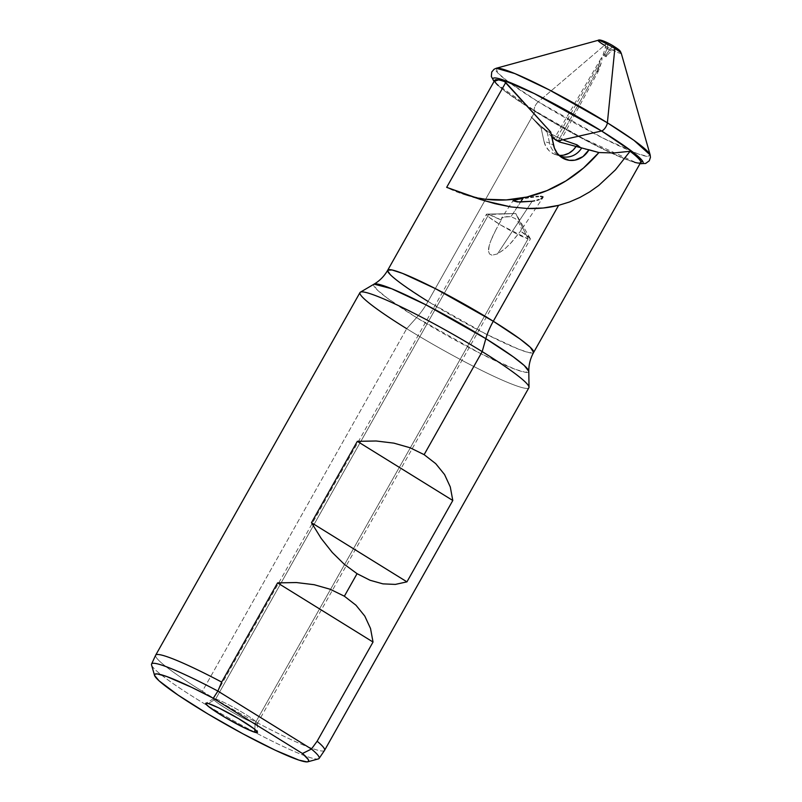 <?xml version="1.0" encoding="UTF-8"?>
<svg xmlns="http://www.w3.org/2000/svg" width="802" height="802" viewBox="0 0 802 802"><rect width="100%" height="100%" fill="white"/><g stroke="black" fill="none" stroke-linecap="round" stroke-linejoin="round"><path stroke-width="0.6" stroke-dasharray="4.01 3.01" d="M621.259 53.453A13.313 1.283 29.4 0 1 604.477 45.343L538.262 101.814A88.721 8.521 29.4 0 1 496.288 68.24L497.671 72.822L508.338 81.824L538.262 101.814A5.865 2.316 -58.2 0 0 534.483 110.616A86.125 8.271 -150.6 0 0 624.778 158.616A86.125 8.271 -150.6 0 0 636.798 162.906L582.964 138.415L534.483 110.616A5.865 2.316 121.8 0 1 538.262 101.814L602.793 137.994L637.76 153.773L647.595 156.46L650.161 154.946A88.721 8.521 29.4 0 1 538.262 101.814L604.477 45.343A13.313 1.283 -150.6 0 0 621.269 53.313M604.477 45.343A5.865 2.316 121.8 0 1 607.184 44.461A5.865 2.316 121.8 0 1 607.034 48.742L611.425 50.907L609.771 49.574A5.865 2.316 121.8 0 1 614.242 46.576A5.865 2.316 -58.2 0 0 609.771 49.574L605.34 47.438L607.034 48.742L604.618 54.446L605.991 54.867L609.771 49.574L605.991 54.867L603.766 53.794L604.618 54.446L603.936 55.639L603.074 54.977L605.33 56.06L605.991 54.867L605.33 56.06L606.182 56.721L603.936 55.639L604.618 54.446L606.843 55.518L604.618 54.446L607.034 48.742L611.455 50.887L607.034 48.742A5.865 2.316 -58.2 0 0 607.184 44.461A5.865 2.316 -58.2 0 0 604.477 45.343A13.313 1.283 -150.6 0 1 598.182 40.3M598.312 71.228L597.36 71.659L597.881 67.789L601.139 58.275L602.021 57.874L601.64 61.243L598.312 71.228L601.009 63.829L558.252 140.831L601.009 63.829L601.991 59.158L601.731 57.564L601.139 58.275L598.623 64.932L555.966 139.548L598.623 64.932L597.36 71.659L598.312 71.228L559.846 142.064M640.026 163.638L636.798 162.906A86.125 8.271 -150.6 0 0 640.046 163.598L634.582 162.315A83.749 8.04 29.4 0 1 624.608 158.826A83.749 8.04 29.4 0 1 535.094 111.468A83.749 8.04 -150.6 0 0 624.608 158.826A83.749 8.04 -150.6 0 0 640.668 162.485M581.791 147.819L585.28 148.992L581.791 147.819A19.428 17.744 -73.1 0 1 581.671 148.019A19.428 17.744 106.9 0 0 581.791 147.819L576.608 145.513A19.428 17.744 106.9 0 0 576.979 144.831L581.791 147.819M563.966 140.27L551.425 134.145L555.676 140.049L551.425 134.145L563.966 140.27L576.979 144.831A19.428 17.744 106.9 0 1 576.608 145.513L578.864 146.205M501.511 218.254L501.23 220.079L501.511 218.254L503.466 217.041L510.934 216.71L520.558 202.084L510.934 216.71L504.979 216.67L501.43 218.365L513.019 200.761M497.471 253.913L532.137 201.272L497.471 253.913L491.987 255.216L497.471 253.913L505.18 248.62L511.766 242.084L520.558 231.146L510.192 243.788L504.288 249.372L497.471 253.913M489.491 253.933L491.987 255.216L489.491 253.933L488.538 251.297L489.491 253.933M489.2 245.723L488.538 251.297C488.288 248.77 489.11 245.121 490.994 240.349L489.2 245.723M495.766 230.054L490.994 240.349C493.1 235.036 496.508 228.279 501.23 220.079L495.766 230.054M530.242 238.545L515.776 213.543L528.057 238.866L501.06 225.222L489.17 217.332L486.894 214.124L515.776 213.543L488.699 214.485A25.203 2.416 -150.6 0 0 486.423 214.304A25.203 2.416 -150.6 0 0 502.754 226.224A25.203 2.416 -150.6 0 0 528.057 238.866L255.056 723.354A25.203 2.416 29.4 0 1 229.763 710.712A25.203 2.416 29.4 0 1 213.422 698.793A25.203 2.416 29.4 0 1 215.708 698.973L488.699 214.485L215.708 698.973A25.203 2.416 -150.6 0 0 213.522 698.692A25.203 2.416 -150.6 0 0 229.171 710.361A25.203 2.416 -150.6 0 0 255.056 723.354L254.856 729.399L255.056 723.354A25.203 2.416 -150.6 0 0 257.372 723.394A25.203 2.416 -150.6 0 0 240.41 711.254A25.203 2.416 -150.6 0 0 215.708 698.973L208.42 703.534L215.708 698.973A25.203 2.416 29.4 0 1 241.001 711.605A25.203 2.416 29.4 0 1 257.342 723.534A25.203 2.416 29.4 0 1 255.056 723.354L528.057 238.866A25.203 2.416 -150.6 0 0 530.333 239.046A25.203 2.416 -150.6 0 0 520.558 231.146L530.242 238.545L528.057 238.866L515.776 213.543L486.894 214.124M529.009 387.206A96.932 9.303 29.4 0 1 406.684 328.68L416.559 317.622A88.942 8.541 -150.6 0 0 528.799 371.326L525.35 372.308L514.904 369.201L479.887 353.211L416.559 317.622A38.767 15.338 -58.2 0 0 428.057 301.432L401.351 283.697L391.035 275.367L387.707 270.224M428.057 301.432L535.094 111.468L428.057 301.432L485.952 334.053L518.784 349.271L529.31 352.7L533.631 352.449A83.749 8.04 29.4 0 1 428.057 301.432A38.767 15.338 121.8 0 1 416.559 317.622A88.942 8.541 -150.6 0 1 374.063 284.139L376.409 289.131L387.246 298.093L416.559 317.622L406.684 328.68A96.932 9.303 -150.6 0 0 528.889 387.727M324.569 750.341A96.932 9.303 29.4 0 1 202.365 691.284L406.684 328.68L202.365 691.284A96.932 9.303 -150.6 0 0 324.529 750.401M151.558 664.958A96.16 9.233 -150.6 0 0 207.317 705.509A96.16 9.233 -150.6 0 0 318.324 758.923M155.638 655.234A96.932 9.303 -150.6 0 0 202.365 691.284A96.932 9.303 29.4 0 1 155.668 655.174M319.116 758.421A96.16 9.233 29.4 0 1 207.317 705.509A96.16 9.233 29.4 0 1 151.578 664.026M359.988 292.56A96.932 9.303 -150.6 0 0 406.684 328.68M535.836 121.463L543.094 128.38L531.064 116.741L540.759 126.024L551.425 134.145L540.759 126.024L531.064 116.741L541.069 127.769L543.094 128.38L548.017 132.47L549.982 131.568L504.518 81.573L550.713 132.029L547.175 132.089L549.55 143.067L553.56 145.212L549.55 143.067L547.175 132.089L543.094 128.38L541.069 127.769L544.007 141.383L549.55 143.067A19.428 17.744 106.9 0 0 556.979 154.315A19.428 17.744 106.9 0 0 559.385 155.658A19.428 17.744 -73.1 0 1 549.55 143.067L544.007 141.383A19.428 17.744 106.9 0 0 555.796 154.706A19.428 17.744 106.9 0 0 559.054 155.337M576.026 146.495A19.428 17.744 106.9 0 0 576.608 145.513L576.026 146.495M540.428 125.854L531.064 116.741L541.069 127.769L544.007 141.383L545.921 146.545L549.169 150.806L553.48 153.804L558.473 155.277L563.726 155.097M473.31 197.071A139.578 127.498 106.9 0 1 465.772 195.046A139.578 127.498 106.9 0 1 446.674 187.347L465.671 195.016L485.721 199.247M543.054 197.462L543.014 196.881M494.744 80.26A83.749 8.04 -150.6 0 0 535.094 111.468A83.749 8.04 29.4 0 1 498.052 85.383L494.122 81.383A86.125 8.271 -150.6 0 0 496.388 83.799A86.125 8.271 -150.6 0 0 534.483 110.616L496.388 83.799L494.102 81.413M501.23 220.079A25.203 2.416 -150.6 0 0 488.699 214.485L501.23 220.079M520.558 231.146L521.551 228.941L518.643 222.264L515.385 218.655L510.934 216.71L515.385 218.655L518.643 222.264L521.551 228.941L520.558 231.146L543.024 197.503M534.653 200.801L532.137 201.272M534.483 110.616L535.094 111.468M603.936 55.639L606.182 56.731L603.936 55.639M603.074 54.977L605.34 47.438C605.279 43.98 604.848 42.275 604.046 42.316L616.507 49.333C616.116 48.631 614.432 49.153 611.455 50.887L606.833 55.528M601.139 58.275L554.092 138.816M213.422 698.793L486.423 214.304M213.522 698.692L205.853 703.204M555.796 154.706L561.34 156.39M556.979 154.315L561.641 157.453M465.772 195.046L484.769 200.821M257.372 723.394L257.482 732.296M257.342 723.534L530.333 239.046M606.843 55.518L606.182 56.721M544.237 129.483L551.706 136.621"/><path stroke-width="1.2" d="M607.375 122.806A88.721 8.521 29.4 0 1 650.161 154.946L633.951 140.35L607.375 122.806A5.865 2.316 121.8 0 1 601.57 130.997L558.252 140.831L559.606 142.054L554.092 138.816L558.252 140.831L601.57 130.997L632.748 152.029L642.352 160.781L640.046 163.598A86.125 8.271 -150.6 0 0 601.57 130.997A5.865 2.316 -58.2 0 0 607.375 122.806L549.159 89.844L514.884 73.584L496.288 68.24A88.721 8.521 29.4 0 1 607.375 122.806L614.853 48.491L607.375 122.806M640.026 163.638L645.62 163.478L649.279 160.791L650.442 157.352L650.161 154.946L621.269 53.313A13.313 1.283 -150.6 0 0 614.853 48.491A13.313 1.283 29.4 0 1 621.259 53.453M614.242 46.576A5.865 2.316 121.8 0 1 614.853 48.491A5.865 2.316 -58.2 0 0 614.242 46.576M555.966 139.548L555.676 140.049L559.846 142.064L555.676 140.049L555.966 139.548M535.094 111.468L534.483 110.616M559.606 142.054L598.904 152.54L613.851 152.971L630.061 151.277A83.749 8.04 29.4 0 1 634.582 162.315M522.934 198.475L520.558 202.084L522.934 198.475L518.303 199.267L522.934 198.475M513.009 200.791L519.526 202.054L532.137 201.272L517.32 201.934L513.009 200.791L518.303 199.267L513.019 200.761M254.765 732.246A29.684 2.847 29.4 0 1 224.279 716.948A29.684 2.847 29.4 0 1 205.853 703.204A29.684 2.847 29.4 0 1 208.42 703.534L218.745 707.895L238.405 718.532L254.074 728.777L257.422 732.497L254.765 732.246L244.44 727.875L224.781 717.239L209.111 706.993L205.903 703.996L205.763 703.274L208.42 703.534A29.684 2.847 29.4 0 1 237.512 718.001A29.684 2.847 29.4 0 1 257.482 732.296A29.684 2.847 29.4 0 1 254.765 732.246L254.856 729.399L254.765 732.246M307.848 761.79L318.324 758.923A96.16 9.233 -150.6 0 0 311.447 749.038A96.16 9.233 29.4 0 1 319.116 758.421L324.529 750.401A96.932 9.303 -150.6 0 0 317.141 741.228L373.03 642.041L370.524 628.477L364.79 616.086L355.978 605.219L344.369 596.207L357.06 573.681L344.349 564.327L332.289 552.478L321.221 538.473L311.477 522.714L357.331 441.341L376.148 440.99L393.892 443.145L410.043 447.747L424.128 454.654L482.192 351.617A96.932 9.303 29.4 0 1 529.009 387.206L528.799 371.326A88.942 8.541 -150.6 0 0 485.842 338.675L482.192 351.617L424.128 454.654L435.737 463.666L444.549 474.533L450.283 486.924L452.799 500.488L406.945 581.851L395.356 584.407L382.945 583.866L370.053 580.257L357.06 573.681L344.369 596.207L355.978 605.219L364.79 616.086L370.524 628.477L373.03 642.041L317.141 741.228A96.932 9.303 29.4 0 1 324.569 750.341L528.889 387.727A96.932 9.303 -150.6 0 0 482.192 351.617A96.932 9.303 -150.6 0 0 359.988 292.56L155.668 655.174A96.932 9.303 29.4 0 1 221.683 682.081A96.932 9.303 -150.6 0 0 155.638 655.234L151.578 664.026A96.16 9.233 29.4 0 1 217.903 691.083A96.16 9.233 -150.6 0 0 151.558 664.958L154.535 675.404L159.037 680.798L178.034 695.073L208.039 714.041L242.896 733.8L275.417 750.291L298.935 760.116L307.116 761.9L308.62 761.268L308.329 759.624L302.464 753.499L213.262 698.231L191.618 687.314L166.605 676.467L157.132 673.901L154.946 674.141L154.525 675.384A88.4 8.491 29.4 0 1 213.262 698.231L217.903 691.083L221.683 682.081L217.903 691.083L213.262 698.231L302.464 753.499A88.4 8.491 29.4 0 1 307.848 761.79A88.4 8.491 29.4 0 1 227.427 725.279A88.4 8.491 29.4 0 1 154.535 675.404M485.721 199.247L506.313 199.919L526.894 197.021L546.944 190.625L565.951 180.901L583.425 168.099L598.904 152.54L613.851 152.971L630.061 151.277A83.749 8.04 -150.6 0 1 640.668 162.485L533.631 352.449C530.333 358.414 528.729 364.709 528.799 371.326L524.227 365.491L513.22 356.79L485.842 338.675A38.767 15.338 121.8 0 1 493.29 321.251A38.767 15.338 -58.2 0 0 485.842 338.675L426.163 304.95L391.556 288.69L374.063 284.139C379.767 280.78 384.308 276.139 387.707 270.224L392.038 269.973L402.564 273.402L435.386 288.62L493.29 321.251A83.749 8.04 29.4 0 1 533.631 352.449L530.312 347.316L519.997 338.975L493.29 321.251L558.593 205.352L493.29 321.251A83.749 8.04 29.4 0 0 387.707 270.224A83.749 8.04 29.4 0 0 428.057 301.432M585.28 148.992L588.979 149.784A21.133 19.298 -73.1 0 1 561.641 157.453A21.133 19.298 -73.1 0 1 553.56 145.212L550.713 132.029L505.751 82.496L446.674 187.347L480.147 199.367L494.964 203.668L510.814 206.906L527.155 208.49C537.881 208.911 548.357 207.868 558.593 205.352L569.52 201.974L579.886 197.462L589.64 191.919L598.753 185.462L615.445 169.864L630.061 151.277L615.445 169.864L598.753 185.462L589.64 191.919L579.886 197.462L569.52 201.974L558.593 205.352L543.195 208.009L527.155 208.49L510.814 206.906L484.769 200.821L446.674 187.347L505.751 82.496L504.518 81.573A83.749 8.04 -150.6 0 0 494.744 80.26L387.707 270.224M563.966 140.27L576.979 144.831L578.864 146.205M311.447 749.038L302.464 753.499L311.447 749.038L217.903 691.083L311.447 749.038L317.141 741.228L311.447 749.038M373.03 642.041L277.572 582.894L221.683 682.081L277.572 582.894L373.03 642.041M344.369 596.207L330.284 589.3L314.133 584.698L296.389 582.543L277.572 582.894L296.389 582.543L314.133 584.698L330.284 589.3L344.369 596.207M424.128 454.654L410.043 447.747L393.892 443.145L376.148 440.99L357.331 441.341L452.799 500.488L450.283 486.924L444.549 474.533L435.737 463.666L424.128 454.654M406.945 581.851L452.799 500.488L357.331 441.341L311.477 522.714L406.945 581.851L311.477 522.714L321.221 538.473L332.289 552.478L344.349 564.327L357.06 573.681L370.053 580.257L382.945 583.866L395.356 584.407L406.945 581.851M559.054 155.337A19.428 17.744 106.9 0 0 576.026 146.495L573.199 150.004L568.778 153.292L563.726 155.097M581.671 148.019A19.428 17.744 -73.1 0 1 561.34 156.39A19.428 17.744 -73.1 0 1 559.385 155.658A19.428 17.744 106.9 0 0 581.671 148.019M473.31 197.071A139.578 127.498 106.9 0 0 598.904 152.54L588.979 149.784L582.964 156.601L574.954 160.149L569.26 160.32L561.38 157.272L557.24 153.282L554.403 148.109L550.713 132.029L504.518 81.573A83.749 8.04 29.4 0 0 498.052 85.383M528.217 197.663L525.541 198.064L528.217 197.663M533.5 196.931L530.874 197.272L533.5 196.931M538.413 196.44L536.047 196.64L538.413 196.44M542.112 196.51L540.488 196.38L542.112 196.51M542.292 198.164L540.919 198.896L543.014 196.881M539.114 199.598L536.989 200.249L539.114 199.598M534.653 200.801L532.137 201.272M406.684 328.68A96.932 9.303 29.4 0 1 360.379 292.179A96.932 9.303 29.4 0 1 482.192 351.617L485.842 338.675A88.942 8.541 -150.6 0 0 374.063 284.139L360.379 292.179M494.122 81.383L500.769 79.147L534.343 93.593L601.57 130.997A86.125 8.271 -150.6 0 0 522.874 88.1A86.125 8.271 -150.6 0 0 494.122 81.383M604.477 45.343A13.313 1.283 29.4 0 1 598.312 40.29A13.313 1.283 29.4 0 1 614.853 48.491A13.313 1.283 -150.6 0 0 598.182 40.3C599.866 38.466 611.565 44.621 614.302 46.616C621.37 51.077 620.076 51.248 621.269 53.313M494.102 81.413L491.335 76.541L491.736 72.02L494.082 69.253L496.288 68.24L598.182 40.3M551.706 136.621L554.222 139.027"/></g></svg>
